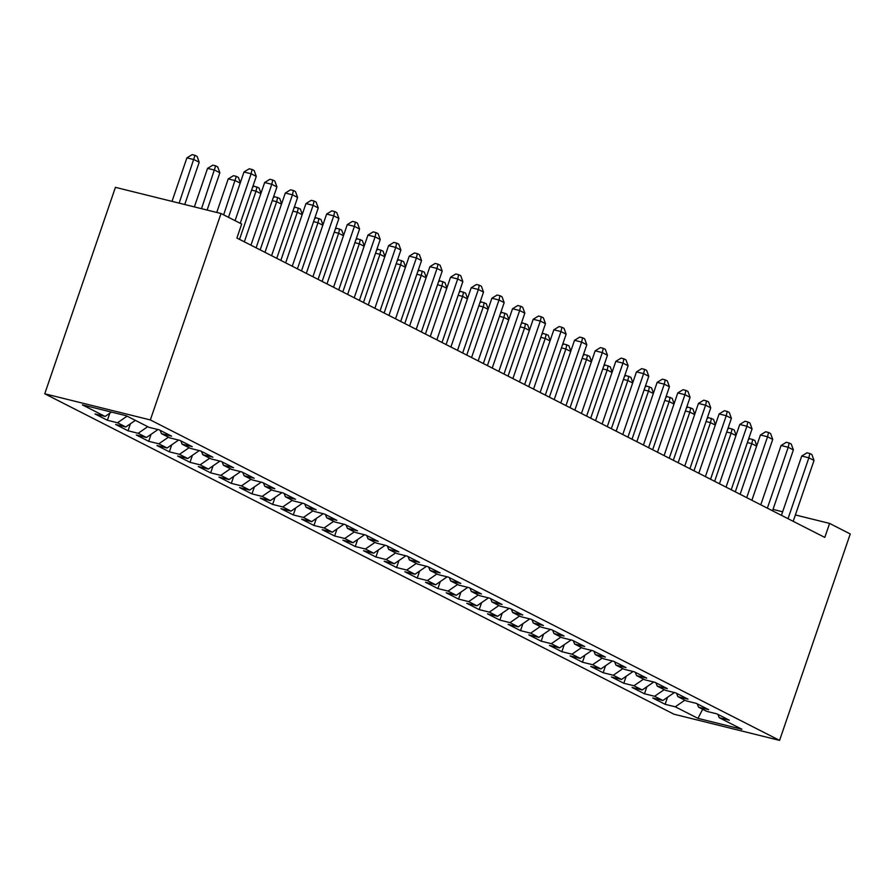 <?xml version="1.0" encoding="UTF-8"?>
<svg xmlns="http://www.w3.org/2000/svg" width="895" height="895" viewBox="0 0 895 895"><rect width="100%" height="100%" fill="white"/><g stroke="black" fill="none" stroke-linecap="round" stroke-linejoin="round"><path stroke-width="1.34" d="M44.75 393.778L673.969 714.21L779.579 740.378L150.349 419.945L44.75 393.778L115.421 187.346L221.031 213.513L150.349 419.945M702.676 709.276L697.977 718.372L741.933 729.268L719.211 717.689L729.335 720.206L716.951 713.886L706.815 711.38L698.547 707.173L708.683 709.679L696.288 703.369L686.152 700.863L677.895 696.657L688.031 699.163L675.635 692.853L665.5 690.336L657.232 686.129L667.368 688.647L654.972 682.337L644.847 679.82L636.58 675.613L646.716 678.119L634.32 671.809L624.184 669.303L615.928 665.097L626.053 667.603L613.657 661.293L603.532 658.787L595.264 654.569L605.4 657.087L593.005 650.777L582.869 648.26L574.612 644.053L584.737 646.559L572.341 640.249L562.217 637.743L553.949 633.537L564.085 636.043L551.689 629.733L541.553 627.227L533.297 623.009L543.422 625.527L531.026 619.217L520.901 616.7L512.634 612.493L522.769 615.01L510.374 608.689L500.238 606.183L491.981 601.977L502.106 604.483L489.722 598.173L479.586 595.667L471.318 591.461L481.454 593.967L469.058 587.657L458.922 585.14L450.666 580.933L460.802 583.45L448.406 577.13L438.27 574.624L430.003 570.417L440.139 572.923L427.743 566.613L417.618 564.107L409.351 559.901L419.486 562.407L407.091 556.097L396.955 553.58L388.687 549.373L398.823 551.891L386.427 545.581L376.303 543.064L368.035 538.857L378.171 541.363L365.775 535.053L355.639 532.547L347.383 528.341L357.508 530.847L345.112 524.537L334.987 522.031L326.72 517.813L336.856 520.331L324.46 514.021L314.324 511.504L306.068 507.297L316.192 509.803L303.797 503.493L293.672 500.987L285.404 496.781L295.54 499.287L283.144 492.977L273.009 490.471L264.752 486.253L274.877 488.771L262.492 482.461L252.356 479.944L244.089 475.737L254.225 478.254L241.829 471.933L231.693 469.428L223.437 465.221L233.561 467.727L221.177 461.417L211.041 458.911L202.773 454.705L212.909 457.211L200.514 450.901L190.378 448.384L182.121 444.177L192.257 446.694L179.861 440.374L169.726 437.868L161.458 433.661L171.594 436.167L159.198 429.857L149.073 427.351L126.34 415.772L82.396 404.887L105.118 416.455L94.982 413.949L107.378 420.258L117.513 422.776L125.77 426.982L115.645 424.465L128.03 430.775L138.166 433.292L146.433 437.498L136.297 434.992L148.693 441.302L158.829 443.808L167.085 448.015L156.949 445.509L169.345 451.818L179.481 454.324L187.749 458.542L177.613 456.025L190.008 462.335L200.133 464.852L208.401 469.058L198.265 466.552L210.661 472.862L220.797 475.368L229.053 479.575L218.928 477.069L231.324 483.378L241.449 485.884L249.716 490.102L239.58 487.585L251.976 493.895L262.112 496.412L270.368 500.618L260.244 498.101L272.639 504.422L282.764 506.928L291.032 511.134L280.896 508.628L293.291 514.938L303.427 517.444L311.684 521.651L301.559 519.145L313.955 525.454L324.079 527.972L332.347 532.178L322.211 529.661L334.607 535.982L344.743 538.488L352.999 542.694L342.875 540.188L355.259 546.498L365.395 549.004L373.662 553.211L363.527 550.705L375.922 557.014L386.058 559.532L394.315 563.738L384.179 561.221L396.575 567.542L406.71 570.048L414.978 574.254L404.842 571.748L417.238 578.058L427.362 580.564L435.63 584.771L425.494 582.265L437.89 588.574L448.026 591.092L456.293 595.298L446.157 592.781L458.553 599.091L468.678 601.608L476.945 605.814L466.81 603.308L479.205 609.618L489.341 612.124L497.598 616.331L487.473 613.825L499.869 620.134L509.993 622.64L518.261 626.858L508.125 624.341L520.521 630.651L530.657 633.168L538.913 637.374L528.788 634.868L541.184 641.178L551.309 643.684L559.576 647.89L549.44 645.384L561.836 651.694L571.972 654.2L580.228 658.407L570.104 655.901L582.488 662.21L592.624 664.728L600.892 668.934L590.756 666.417L603.152 672.738L613.288 675.244L621.544 679.45L611.408 676.944L623.804 683.254L633.94 685.76L642.207 689.967L632.071 687.461L644.467 693.77L654.592 696.288L662.859 700.494L652.724 697.977L665.119 704.298L667.525 697.283M697.977 718.372L675.255 706.804L665.119 704.298M221.031 213.513L241.684 224.03L236.895 238.025L824.798 537.414L829.598 523.418L795.375 514.949M662.859 700.494L674.394 692.54M654.592 696.288L664.191 689.676M719.211 717.689L717.902 714.378M642.207 689.967L653.742 682.024M633.94 685.76L643.527 679.16M698.547 707.173L697.25 703.862M621.544 679.45L633.078 671.507M613.288 675.244L622.875 668.632M677.895 696.657L676.586 693.334M600.892 668.934L612.426 660.991M592.624 664.728L602.223 658.116M657.232 686.129L655.934 682.818M580.228 658.407L591.763 650.464M571.972 654.2L581.56 647.6M636.58 675.613L635.271 672.302M559.576 647.89L571.111 639.947M551.309 643.684L560.908 637.072M615.928 665.097L614.619 661.774M538.913 637.374L550.447 629.431M530.657 633.168L540.244 626.556M595.264 654.569L593.956 651.258M518.261 626.858L529.795 618.904M509.993 622.64L519.592 616.04M574.612 644.053L573.303 640.742M497.598 616.331L509.132 608.387M489.341 612.124L498.929 605.512M553.949 633.537L552.64 630.225M476.945 605.814L488.48 597.871M468.678 601.608L478.277 594.996M533.297 623.009L531.988 619.698M456.293 595.298L467.817 587.344M448.026 591.092L457.613 584.48M512.634 612.493L511.336 609.182M435.63 584.771L447.164 576.827M427.362 580.564L436.961 573.952M491.981 601.977L490.673 598.665M414.978 574.254L426.512 566.311M406.71 570.048L416.298 563.436M471.318 591.461L470.02 588.138M394.315 563.738L405.849 555.784M386.058 559.532L395.646 552.92M450.666 580.933L449.357 577.622M373.662 553.211L385.197 545.268M365.395 549.004L374.994 542.404M430.003 570.417L428.705 567.106M352.999 542.694L364.533 534.751M344.743 538.488L354.331 531.876M409.351 559.901L408.042 556.578M332.347 532.178L343.881 524.224M324.079 527.972L333.678 521.36M388.687 549.373L387.39 546.062M311.684 521.651L323.218 513.708M303.427 517.444L313.015 510.844M368.035 538.857L366.726 535.546M291.032 511.134L302.566 503.191M282.764 506.928L292.363 500.316M347.383 528.341L346.074 525.018M270.368 500.618L281.903 492.675M262.112 496.412L271.7 489.8M326.72 517.813L325.411 514.502M249.716 490.102L261.25 482.148M241.449 485.884L251.047 479.284M306.068 507.297L304.759 503.986M229.053 479.575L240.587 471.631M220.797 475.368L230.384 468.756M285.404 496.781L284.107 493.469M208.401 469.058L219.935 461.115M200.133 464.852L209.732 458.24M264.752 486.253L263.443 482.942M187.749 458.542L199.283 450.588M179.481 454.324L189.069 447.724M244.089 475.737L242.791 472.426M167.085 448.015L178.62 440.071M158.829 443.808L168.417 437.196M223.437 465.221L222.128 461.909M146.433 437.498L157.967 429.555M138.166 433.292L147.764 426.68M202.773 454.705L201.476 451.382M125.77 426.982L135.369 420.37M117.513 422.776L127.101 416.164M182.121 444.177L180.812 440.866M105.118 416.455L111.461 412.092M161.458 433.661L160.16 430.35M782.644 511.795L773.011 509.4M779.579 740.378L850.25 533.946L829.598 523.418M675.255 706.804L684.843 700.192M107.378 420.258L109.783 413.244M128.03 430.775L130.435 423.76M148.693 441.302L151.098 434.288M169.345 451.818L171.75 444.804M190.008 462.335L192.403 455.32M210.661 472.862L213.066 465.847M231.324 483.378L233.718 476.364M251.976 493.895L254.381 486.88M272.639 504.422L275.034 497.407M293.291 514.938L295.697 507.924M313.955 525.454L316.349 518.44M334.607 535.982L337.012 528.967M355.259 546.498L357.664 539.484M375.922 557.014L378.328 550M396.575 567.542L398.98 560.516M417.238 578.058L419.632 571.044M437.89 588.574L440.295 581.56M458.553 599.091L460.947 592.076M479.205 609.618L481.611 602.603M499.869 620.134L502.263 613.12M520.521 630.651L522.926 623.636M541.184 641.178L543.578 634.163M561.836 651.694L564.242 644.68M582.488 662.21L584.894 655.196M603.152 672.738L605.557 665.723M623.804 683.254L626.209 676.24M644.467 693.77L646.872 686.756M235.072 220.662L251.126 173.764L256.294 176.393L240.229 223.291M228.482 217.306L243.988 171.997L251.126 173.764L252.088 169.479L254.158 170.531L256.294 176.393M243.988 171.997L249.235 168.775L252.088 169.479M184.739 204.519L199.205 162.252L194.047 159.623L186.91 157.856L172.008 201.364M186.91 157.856L192.156 154.622L195.009 155.338L179.145 203.131M195.009 155.338L197.079 156.39L199.205 162.252M250.936 245.174L271.778 184.292L276.947 186.921L256.104 247.803M244.346 241.818L264.651 182.524L271.778 184.292L272.751 179.996L274.81 181.047L276.947 186.921M264.651 182.524L269.898 179.291L272.751 179.996M271.588 255.701L292.441 194.808L297.61 197.437L276.756 258.331M264.998 252.334L285.304 193.04L292.441 194.808L293.403 190.512L295.473 191.564L297.61 197.437M285.304 193.04L290.551 189.807L293.403 190.512M207.103 210.056L219.868 172.769L214.699 170.139L207.562 168.372L194.372 206.902M207.562 168.372L212.809 165.15L215.661 165.855L201.509 208.68M215.661 165.855L217.731 166.906L219.868 172.769M240.184 183.117L235.363 180.667L228.225 178.899L216.735 212.451M228.225 178.899L233.472 175.666L236.325 176.371L223.649 214.845M236.325 176.371L238.394 177.423L240.319 182.725M292.251 266.218L313.093 205.324L318.262 207.953L297.42 268.847M285.662 262.861L305.967 203.557L313.093 205.324L314.067 201.039L316.125 202.091L318.262 207.953M305.967 203.557L311.214 200.323L314.067 201.039M312.903 276.734L333.757 215.84L338.914 218.481L318.072 279.363M306.314 273.378L326.619 214.073L333.757 215.84L334.719 211.556L336.788 212.607L338.914 218.481M326.619 214.073L331.866 210.851L334.719 211.556M260.837 193.644L256.015 191.183L239.524 239.368M252.625 187.111L254.124 186.182L259.047 187.95L260.971 193.253M256.977 186.898L256.015 191.183L251.607 190.087M281.5 204.161L276.667 201.699L260.176 249.884M273.277 197.638L274.787 196.71L279.699 198.466L281.634 203.769M277.64 197.415L276.667 201.699L272.259 200.614M333.567 287.25L354.409 226.368L359.577 228.997L338.724 289.89M326.977 283.894L347.271 224.6L354.409 226.368L355.382 222.072L357.441 223.123L359.577 228.997M347.271 224.6L352.529 221.367L355.382 222.072M302.152 214.677L297.33 212.227L280.829 260.4M293.94 208.155L295.439 207.226L300.362 208.982L302.286 214.285M298.292 207.931L297.33 212.227L292.911 211.13M354.219 297.778L375.072 236.884L380.23 239.513L359.387 300.407M347.629 294.421L367.934 235.116L375.072 236.884L376.034 232.599L378.104 233.651L380.23 239.513M367.934 235.116L373.181 231.883L376.034 232.599M322.815 225.204L317.982 222.743L301.492 270.916M314.592 218.671L316.103 217.742L321.014 219.51L322.95 224.813M318.956 218.458L317.982 222.743L313.574 221.647M374.882 308.294L395.724 247.4L400.893 250.029L380.039 310.923M368.292 304.938L388.587 245.633L395.724 247.4L396.698 243.116L398.756 244.167L400.893 250.029M388.587 245.633L393.834 242.411L396.698 243.116M395.534 318.81L416.388 257.928L421.545 260.557L400.703 321.439M388.945 315.454L409.25 256.16L416.388 257.928L417.35 253.632L419.419 254.683L421.545 260.557M409.25 256.16L414.497 252.927L417.35 253.632M416.197 329.338L437.04 268.444L442.208 271.073L421.355 331.967M409.608 325.981L429.902 266.676L437.04 268.444L438.002 264.159L440.071 265.211L442.208 271.073M429.902 266.676L435.149 263.443L438.002 264.159M436.849 339.854L457.703 278.96L462.86 281.589L442.018 342.483M430.26 336.498L450.565 277.193L457.703 278.96L458.665 274.675L460.735 275.727L462.86 281.589M450.565 277.193L455.812 273.971L458.665 274.675M457.513 350.37L478.355 289.488L483.524 292.117L462.67 352.999M450.912 347.014L471.217 287.72L478.355 289.488L479.317 285.192L481.387 286.243L483.524 292.117M471.217 287.72L476.464 284.487L479.317 285.192M478.165 360.898L499.007 300.004L504.176 302.633L483.334 363.527M471.575 357.541L491.881 298.236L499.007 300.004L499.981 295.708L502.039 296.771L504.176 302.633M491.881 298.236L497.128 295.003L499.981 295.708M498.828 371.414L519.671 310.52L524.839 313.149L503.986 374.043M492.228 368.058L512.533 308.753L519.671 310.52L520.633 306.235L522.702 307.287L524.839 313.149M512.533 308.753L517.78 305.531L520.633 306.235M519.48 381.93L540.323 321.048L545.491 323.677L524.649 384.559M512.891 378.574L533.196 319.28L540.323 321.048L541.296 316.752L543.354 317.803L545.491 323.677M533.196 319.28L538.443 316.047L541.296 316.752M540.132 392.457L560.986 331.564L566.143 334.193L545.301 395.087M533.543 389.101L553.848 329.796L560.986 331.564L561.948 327.268L564.018 328.32L566.143 334.193M553.848 329.796L559.095 326.563L561.948 327.268M343.467 235.721L338.646 233.259L322.144 281.444M335.245 229.187L336.755 228.27L341.677 230.026L343.602 235.329M339.608 228.975L338.646 233.259L334.227 232.174M364.131 246.237L359.298 243.787L342.807 291.96M355.908 239.715L357.418 238.786L362.33 240.542L364.265 245.845M360.271 239.491L359.298 243.787L354.89 242.69M384.783 256.764L379.961 254.303L363.459 302.476M376.56 250.231L378.07 249.302L382.993 251.059L384.917 256.373M380.923 250.007L379.961 254.303L375.542 253.207M405.435 267.281L400.613 264.819L384.123 313.004M397.223 260.747L398.722 259.83L403.645 261.586L405.569 266.889M401.586 260.534L400.613 264.819L396.205 263.723M426.098 277.797L421.276 275.347L404.775 323.52M417.875 271.274L419.386 270.346L424.308 272.102L426.233 277.405M422.239 271.051L421.276 275.347L416.857 274.25M446.75 288.313L441.929 285.863L425.438 334.036M438.539 281.791L440.038 280.862L444.96 282.619L446.885 287.921M442.891 281.567L441.929 285.863L437.521 284.767M467.414 298.84L462.592 296.379L446.09 344.564M459.191 292.307L460.701 291.378L465.624 293.146L467.548 298.449M463.554 292.094L462.592 296.379L458.173 295.283M488.066 309.357L483.244 306.895L466.754 355.08M479.854 302.834L481.353 301.906L486.276 303.662L488.2 308.965M484.206 302.611L483.244 306.895L478.836 305.81M508.729 319.873L503.896 317.423L487.406 365.596M500.506 313.351L502.017 312.422L506.928 314.179L508.863 319.481M504.869 313.127L503.896 317.423L499.488 316.327M560.796 402.974L581.638 342.08L586.807 344.709L565.953 405.603M554.206 399.617L574.512 340.313L581.638 342.08L582.611 337.795L584.67 338.847L586.807 344.709M574.512 340.313L579.759 337.091L582.611 337.795M529.381 330.4L524.559 327.939L508.058 376.124M521.17 323.867L522.669 322.938L527.591 324.706L529.516 330.009M525.522 323.654L524.559 327.939L520.14 326.843M581.448 413.49L602.301 352.596L607.459 355.237L586.617 416.119M574.858 410.134L595.164 350.829L602.301 352.596L603.264 348.312L605.333 349.363L607.459 355.237M595.164 350.829L600.411 347.607L603.264 348.312M550.045 340.917L545.212 338.455L528.721 386.64M541.822 334.394L543.332 333.466L548.243 335.222L550.179 340.525M546.185 334.171L545.212 338.455L540.804 337.37M602.111 424.006L622.954 363.124L628.122 365.753L607.269 426.647M595.522 420.65L615.816 361.356L622.954 363.124L623.927 358.828L625.985 359.88L628.122 365.753M615.816 361.356L621.063 358.123L623.927 358.828M570.697 351.433L565.875 348.983L549.373 397.156M562.485 344.911L563.984 343.982L568.907 345.738L570.831 351.041M566.837 344.687L565.875 348.983L561.456 347.886M622.763 434.534L643.617 373.64L648.774 376.269L627.932 437.163M616.174 431.177L636.479 371.872L643.617 373.64L644.579 369.355L646.649 370.407L648.774 376.269M636.479 371.872L641.726 368.639L644.579 369.355M591.36 361.96L586.527 359.499L570.037 407.684M583.137 355.427L584.648 354.498L589.559 356.266L591.494 361.569M587.5 355.214L586.527 359.499L582.119 358.403M643.427 445.05L664.269 384.156L669.438 386.785L648.584 447.679M636.837 441.694L657.131 382.389L664.269 384.156L665.242 379.872L667.301 380.923L669.438 386.785M657.131 382.389L662.378 379.167L665.242 379.872M612.012 372.477L607.19 370.015L590.689 418.2M603.789 365.943L605.3 365.026L610.222 366.782L612.146 372.085M608.153 365.731L607.19 370.015L602.771 368.93M664.079 455.566L684.932 394.684L690.09 397.313L669.247 458.195M657.489 452.21L677.795 392.916L684.932 394.684L685.894 390.388L687.964 391.439L690.09 397.313M677.795 392.916L683.042 389.683L685.894 390.388M632.675 382.993L627.842 380.543L611.352 428.716M624.453 376.471L625.952 375.542L630.874 377.298L632.81 382.601M628.816 376.247L627.842 380.543L623.435 379.446M684.742 466.094L705.584 405.2L710.753 407.829L689.9 468.723M678.141 462.737L698.447 403.432L705.584 405.2L706.547 400.915L708.616 401.967L710.753 407.829M698.447 403.432L703.694 400.199L706.547 400.915M653.328 393.52L648.506 391.059L632.004 439.232M645.105 386.987L646.615 386.058L651.538 387.826L653.462 393.129M649.468 386.763L648.506 391.059L644.087 389.963M705.394 476.61L726.248 415.716L731.405 418.345L710.563 479.239M698.805 473.254L719.11 413.949L726.248 415.716L727.21 411.431L729.28 412.483L731.405 418.345M719.11 413.949L724.357 410.727L727.21 411.431M673.98 404.037L669.158 401.575L652.668 449.76M665.768 397.503L667.267 396.586L672.19 398.342L674.114 403.645M670.12 397.29L669.158 401.575L664.75 400.49M726.058 487.126L746.9 426.244L752.068 428.873L731.215 489.755M719.457 483.77L739.762 424.476L746.9 426.244L747.862 421.948L749.932 422.999L752.068 428.873M739.762 424.476L745.009 421.243L747.862 421.948M694.643 414.553L689.821 412.103L673.32 460.276M686.42 408.031L687.931 407.102L692.853 408.858L694.777 414.161M690.783 407.807L689.821 412.103L685.402 411.006M746.71 497.654L767.552 436.76L772.721 439.389L751.878 500.283M740.12 494.297L760.426 434.992L767.552 436.76L768.525 432.475L770.584 433.527L772.721 439.389M760.426 434.992L765.672 431.759L768.525 432.475M715.295 425.08L710.473 422.619L693.983 470.792M707.084 418.547L708.583 417.618L713.505 419.375L715.429 424.678M711.435 418.323L710.473 422.619L706.065 421.523M767.362 508.17L788.215 447.276L793.384 449.905L772.53 510.799M760.772 504.814L781.078 445.509L788.215 447.276L789.177 442.991L791.247 444.043L793.384 449.905M781.078 445.509L786.325 442.287L789.177 442.991M735.958 435.596L731.137 433.135L714.635 481.32M727.736 429.063L729.246 428.146L734.168 429.902L736.093 435.205M732.099 428.85L731.137 433.135L726.718 432.039M788.025 518.686L808.867 457.804L814.036 460.433L793.194 521.315M781.436 515.33L801.741 456.036L808.867 457.804L809.841 453.508L811.899 454.559L814.036 460.433M801.741 456.036L806.988 452.803L809.841 453.508M756.611 446.113L751.789 443.651L735.298 491.836M748.399 439.59L749.898 438.662L754.821 440.418L756.745 445.721M752.751 439.367L751.789 443.651L747.381 442.566"/></g></svg>

